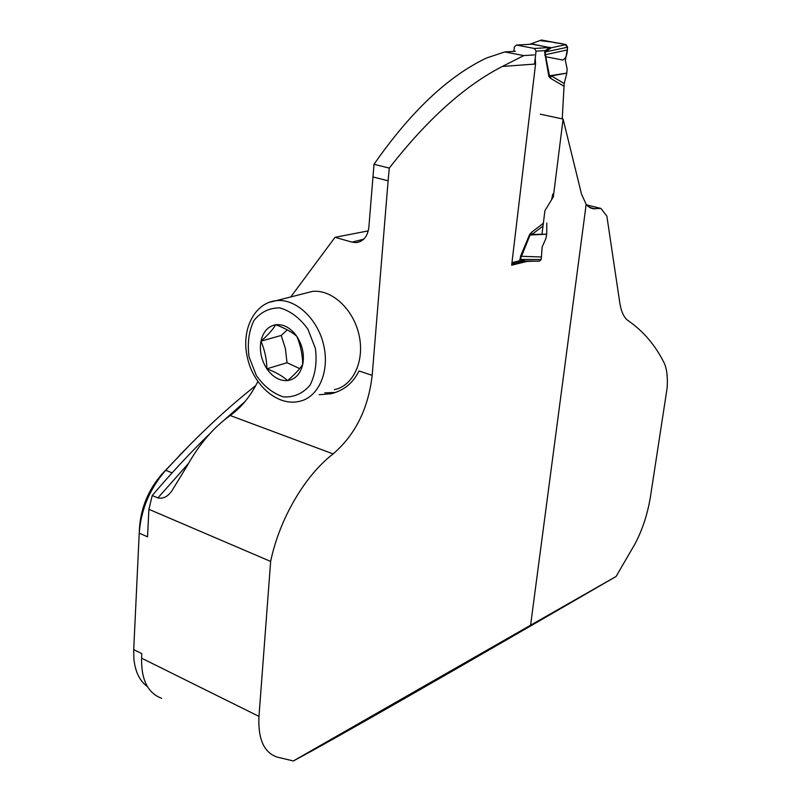 <?xml version="1.0" encoding="UTF-8"?>
<svg xmlns="http://www.w3.org/2000/svg" width="801" height="801" viewBox="0 0 801 801"><rect width="100%" height="100%" fill="white"/><g stroke="black" fill="none" stroke-linecap="round" stroke-linejoin="round"><path stroke-width="1.2" d="M504.79 51.925L523.754 55.599L502.337 66.463C464.69 85.767 427.003 119.649 389.286 168.1L374.007 164.285C410.653 111.689 448.129 76.275 486.457 58.032L504.79 51.925L515.353 51.274M534.217 54.919L523.754 55.599M368.28 230.878L335.028 237.316L352.029 242.142L356.395 242.583C363.504 241.461 367.649 236.375 368.85 227.324L374.007 164.285M535.238 58.002L535.559 64.01L511.659 265.211L527.008 261.406L535.318 261.136M389.286 168.1L388.115 180.806L372.876 176.921M161.662 698.322C147.865 693.185 141.176 679.799 141.587 658.172L141.807 653.606L133.717 649.601L139.224 533.156C140.966 509.556 149.797 488.59 165.717 470.277L183.209 451.644C207.589 426.502 231.769 404.485 255.739 385.581M542.017 233.992L544.91 210.713L553.341 196.826L563.093 119.069L581.516 194.082L586.172 204.335L588.204 206.488L592.85 208.721L600.88 208.42L606.858 216.08L619.714 302.317C621.135 311.609 623.939 317.707 628.124 320.62C643.373 331.203 655.368 345.271 664.099 362.843C666.772 368.35 667.804 376.6 667.193 387.594L650.422 496.87C647.619 513.972 642.512 529.591 635.113 543.719L616.069 576.48C460.815 666.522 334.277 739.283 293.346 760.95L276.896 757.025C263.879 752.389 257.902 738.842 258.973 716.394L270.648 561.431L148.886 509.306L147.534 536.82L139.224 533.156M171.664 491.203L187.164 465.792C199.279 444.114 213.627 427.364 230.197 415.519C241.451 407.379 250.683 396.014 257.882 381.416M171.224 491.734C167.229 496.93 162.783 498.983 157.897 497.922L152.24 495.529C171.494 472.87 190.838 452.114 210.283 433.251M224.09 420.165L245.106 401.471M152.24 495.529L148.886 509.306M290.773 296.941L335.028 237.316M586.172 204.335L530.592 625.211L616.069 576.48M388.115 180.806L372.175 375.379C368.32 408.63 355.304 434.813 333.126 453.917C305.181 475.193 279.409 518.898 270.648 561.431M293.346 760.95L530.592 625.211M139.284 531.994L139.524 527.589C141.006 507.393 148.575 489.451 162.213 473.761L190.478 444.215M133.717 649.601L133.897 658.963C135.219 671.819 139.724 681.03 147.424 686.597M600.88 208.42L586.662 204.936M540.305 114.173L563.093 119.069M319.188 394.723L330.973 393.772C343.839 390.578 353.171 382.968 358.988 370.953L372.175 375.379M334.387 389.656C353.231 385.932 364.906 360.85 359.038 334.978C353.411 309.076 331.574 289.031 312.27 291.444L304.78 293.356M335.419 392.45L324.795 392.85M527.008 261.406L525.536 261.006M553.341 196.826L552.269 196.565M299.674 368.6L286.998 362.723L285.426 348.715L281.221 335.449L287.259 329.842M266.863 368.82C261.296 360.09 259.324 350.868 260.956 341.166C264.72 349.907 266.693 359.128 266.863 368.82C275.654 372.125 282.563 376.039 287.589 380.585C295.349 379.344 300.395 373.967 302.738 364.475C304.5 354.623 302.528 345.231 296.801 336.3C290.663 327.839 283.644 323.984 275.744 324.745C272.7 329.742 267.764 335.219 260.956 341.166C263.108 331.724 268.035 326.247 275.744 324.745C284.655 328.03 291.674 331.884 296.801 336.3C300.565 345.211 302.538 354.603 302.738 364.475C299.544 369.311 294.488 374.678 287.589 380.585C279.709 381.096 272.801 377.171 266.863 368.82L286.998 362.723M260.956 341.166L281.221 335.449M534.517 64.09L536.059 51.154L534.427 48.481L516.415 45.056L514.342 46.999L513.852 51.364M523.293 261.106L519.929 260.645L520.54 256.26L529.601 234.583L531.584 232.31L532.004 234.473L546.683 234.202L530.082 235.003L520.29 259.264L525.066 260.996M551.579 199.729L552.83 193.992M563.834 86.148L550.377 78.228L548.845 76.385L551.368 75.925L564.194 83.524L562.232 118.878M531.453 44.185L529.771 44.305L540.705 40.25M548.845 76.385L544.64 52.085L545.211 50.583L549.856 47.559L532.054 44.195L516.485 45.066M566.818 73.111L567.118 68.786L565.356 60.516L567.218 49.962L545.371 54.718L549.476 75.805L566.818 73.111L551.368 75.925L550.377 78.228M564.194 83.524L566.758 73.532M543.018 225.982L532.004 234.473L529.601 234.583M546.683 234.202L545.912 238.448L542.147 246.998L541.436 257.001L520.54 256.26M546.783 223.079L546.723 233.772M567.218 49.962L567.639 47.219L566.037 44.606L551.228 47.78L545.231 52.055L545.371 54.718L544.73 55.299M566.037 44.606L541.766 40.08M541.436 257.001L541.186 259.564L539.283 261.186L525.076 261.006M544.64 52.085L567.639 47.219M536.059 51.154L545.211 50.583L545.811 51.664M549.716 47.639L532.665 44.095L529.922 44.295M511.959 262.598L519.929 260.645L520.76 259.514M519.699 259.384L541.186 259.564M545.761 56.741L562.753 60.015C565.736 58.583 567.318 54.688 567.478 48.35C566.057 41.982 557.816 44.025 552.82 42.143L540.224 40.641M502.337 66.463L535.559 64.01M141.587 658.172L258.973 716.394M363.754 239.159L352.029 242.142M157.897 497.922L188.435 463.519M162.213 473.761L165.717 470.277L172.085 472.88M595.013 208.821L589.596 207.499M230.197 415.519L333.126 453.917M249.081 356.916L256.36 375.569C264.02 386.412 273.081 393.531 283.534 396.926C293.957 397.476 302.768 393.591 309.967 385.261C315.354 374.708 317.156 362.412 315.384 348.395L307.854 329.111C299.834 318.007 290.483 310.938 279.799 307.884C269.326 307.814 260.665 312.08 253.817 320.69C248.821 331.284 247.239 343.359 249.081 356.916M269.707 302.197L276.255 300.655C295.729 298.272 317.917 318.918 323.764 345.501C329.862 372.054 318.217 397.686 299.224 401.391C277.326 406.658 252.705 384.51 247.279 356.906C241.051 330.212 254.117 302.918 276.255 300.655L312.27 291.444M531.584 232.31L543.348 223.259M534.427 48.481L550.457 47.449M532.054 44.195L532.665 44.095M360.18 241.612L356.455 242.573M179.374 455.479L183.209 451.644M594.092 208.841L590.417 207.94M335.279 392.48L333.226 393.161M523.373 261.096L524.335 260.986M522.733 261.256L511.799 263.95M531.884 44.185L516.415 45.056M541.186 40.08L529.671 44.315"/></g></svg>

